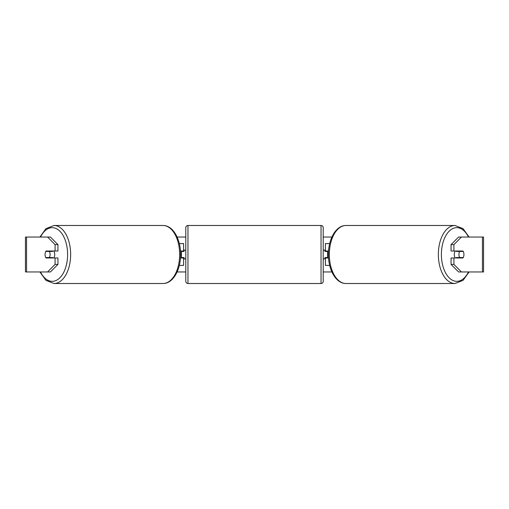 <?xml version="1.0" encoding="UTF-8"?>
<svg xmlns="http://www.w3.org/2000/svg" width="509" height="509" viewBox="0 0 509 509"><rect width="100%" height="100%" fill="white"/><g stroke="black" fill="none" stroke-linecap="round" stroke-linejoin="round"><path stroke-width="0.76" d="M183.603 251.446L183.603 251.007L180.453 251.007M183.603 251.007L183.603 243.595L179.314 243.595M179.314 265.405L183.603 265.405L183.603 257.554M181.42 257.993L181.42 251.007M180.453 257.993L183.603 257.993M329.686 243.595L325.397 243.595L325.397 251.007L328.547 251.007M329.686 265.405L325.397 265.405L325.397 257.554M327.58 257.993L327.58 257.554L324.958 257.554L324.958 258.865L323.215 258.865M327.58 257.554L327.58 251.007M325.397 251.446L325.397 251.007M328.547 257.993L325.397 257.993M455.281 257.993A4.365 2.5 -90 0 1 454.276 254.5A4.365 2.5 -90 0 1 455.281 251.007M458.921 254.5A4.365 2.5 -90 0 1 459.64 251.446L463.215 251.446A4.365 2.5 -90 0 1 463.928 254.5A4.365 2.5 -90 0 1 463.215 257.554L459.64 257.554A4.365 2.5 -90 0 1 458.921 254.5M456.707 251.007A4.365 2.5 -90 0 0 456.42 251.446L459.64 251.446M459.71 251.007A4.365 2.5 -90 0 1 459.996 251.446M459.996 257.554A4.365 2.5 -90 0 1 459.71 257.993M456.707 257.993A4.365 2.5 -90 0 1 456.42 257.554L459.64 257.554M57.943 244.606L57.943 251.007L46.071 251.007A4.365 2.5 -90 0 0 45.072 254.5A4.365 2.5 -90 0 0 46.071 257.993L57.943 257.993L57.943 264.394L50.436 271.952L25.45 271.952L25.45 237.048L50.436 237.048L57.943 244.606L55.08 244.606L47.572 237.048M48.934 257.993A4.365 2.5 90 0 1 48.648 257.554M177.107 237.048L185.785 237.048M323.215 237.048L331.893 237.048M177.107 271.952L185.785 271.952M323.215 271.952L331.893 271.952M461.428 271.952L483.55 271.952L483.55 237.048L461.428 237.048L453.92 244.606L451.057 244.606L451.057 251.007L462.929 251.007A4.365 2.5 -90 0 1 462.929 257.993L453.92 257.993L453.92 264.394L461.428 271.952L458.564 271.952L451.057 264.394L451.057 257.993L453.92 257.993M453.92 251.007L453.92 244.606M451.057 264.394L453.92 264.394M460.066 257.993A4.365 2.5 90 0 0 460.352 257.554M460.352 251.446A4.365 2.5 90 0 0 460.066 251.007M451.057 244.606L458.564 237.048L461.428 237.048M55.08 251.007L55.08 244.606M48.648 251.446A4.365 2.5 90 0 1 48.934 251.007M47.572 271.952L55.08 264.394L55.08 257.993M55.08 264.394L57.943 264.394M53.719 257.993A4.365 2.5 -90 0 0 54.724 254.5A4.365 2.5 -90 0 0 53.719 251.007M49.36 257.554A4.365 2.5 -90 0 0 50.079 254.5A4.365 2.5 -90 0 0 49.36 251.446L45.785 251.446A4.365 2.5 -90 0 0 45.072 254.5A4.365 2.5 -90 0 0 45.785 257.554L52.58 257.554A4.365 2.5 -90 0 1 52.293 257.993M49.004 257.554A4.365 2.5 -90 0 0 49.29 257.993M49.36 251.446L52.58 251.446A4.365 2.5 -90 0 0 52.293 251.007M49.29 251.007A4.365 2.5 -90 0 0 49.004 251.446M187.967 225.487A2.182 2.182 0 0 0 185.785 227.669L185.785 281.331A2.182 2.182 0 0 0 187.967 283.513L321.033 283.513A2.182 2.182 0 0 0 323.215 281.331L323.215 227.669A2.182 2.182 0 0 0 321.033 225.487L187.967 225.487L187.967 283.513M185.785 250.135L184.042 250.135L184.042 251.446L181.42 251.446M181.42 257.554L184.042 257.554L184.042 258.865L185.785 258.865M327.58 251.446L324.958 251.446L324.958 250.135L323.215 250.135M454.995 283.513L345.993 283.513A29.013 16.644 -90 0 1 329.348 254.5A29.013 16.644 -90 0 1 345.993 225.487L454.995 225.487A29.013 16.644 90 0 0 438.351 254.5A29.013 16.644 90 0 0 454.995 283.513L463.075 280.344L469.094 271.952M468.471 271.952A26.831 15.391 -90 0 1 451.445 279.67A26.831 15.391 -90 0 1 441.392 254.5A26.831 15.391 -90 0 1 451.445 229.33A26.831 15.391 -90 0 1 468.471 237.048M482.443 271.952L482.443 237.048M26.557 271.952L26.557 237.048M163.007 225.487C173.155 225.36 180.74 239.389 180.58 254.5C180.74 269.611 173.155 283.64 163.007 283.513A29.013 16.644 -90 0 0 179.652 254.5A29.013 16.644 -90 0 0 163.007 225.487L54.005 225.487A29.013 16.644 90 0 1 70.649 254.5A29.013 16.644 90 0 1 54.005 283.513L45.925 280.344L39.906 271.952M40.529 271.952A26.831 15.391 -90 0 0 57.555 279.67A26.831 15.391 -90 0 0 67.608 254.5A26.831 15.391 -90 0 0 57.555 229.33A26.831 15.391 -90 0 0 40.529 237.048M321.033 283.513L321.033 225.487M454.995 225.487L463.075 228.656L469.094 237.048M345.993 225.487C335.845 225.36 328.26 239.389 328.42 254.5C328.26 269.611 335.845 283.64 345.993 283.513M163.007 283.513L54.005 283.513M54.005 225.487L45.925 228.656L39.906 237.048"/></g></svg>
